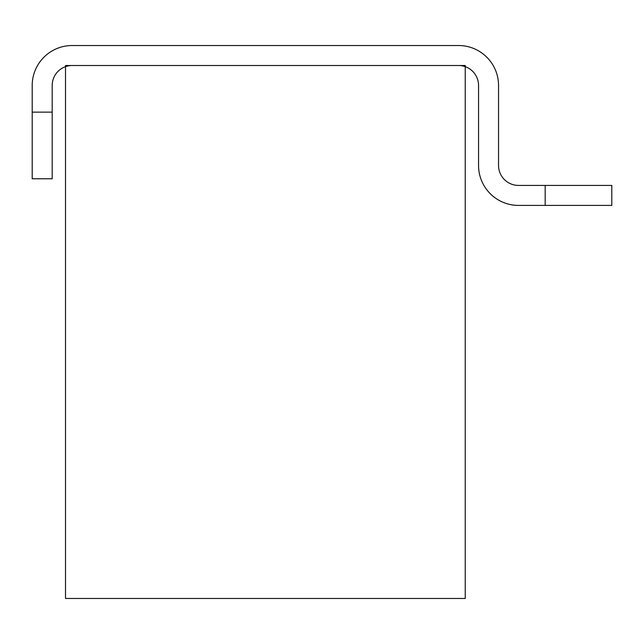 <?xml version="1.0" encoding="UTF-8"?>
<svg xmlns="http://www.w3.org/2000/svg" width="644" height="644" viewBox="0 0 644 644"><rect width="100%" height="100%" fill="white"/><g stroke="black" fill="none" stroke-linecap="round" stroke-linejoin="round"><path stroke-width="0.97" d="M32.2 112.145L32.2 85.499A39.976 39.976 0 0 1 72.176 45.523L458.576 45.523A39.976 39.976 0 0 1 498.545 85.499L498.545 165.444A19.988 19.988 0 0 0 518.533 185.424L611.8 185.424L611.8 205.412L518.533 205.412A39.976 39.976 0 0 1 478.556 165.444L478.556 85.499A19.988 19.988 0 0 0 458.576 65.511L72.176 65.511A19.988 19.988 0 0 0 52.188 85.499L52.188 178.766L32.2 178.766L32.2 112.145L52.188 112.145M465.234 65.511L65.511 65.511L65.511 598.477L465.234 598.477L465.234 65.511M545.178 205.412L545.178 185.424"/></g></svg>
